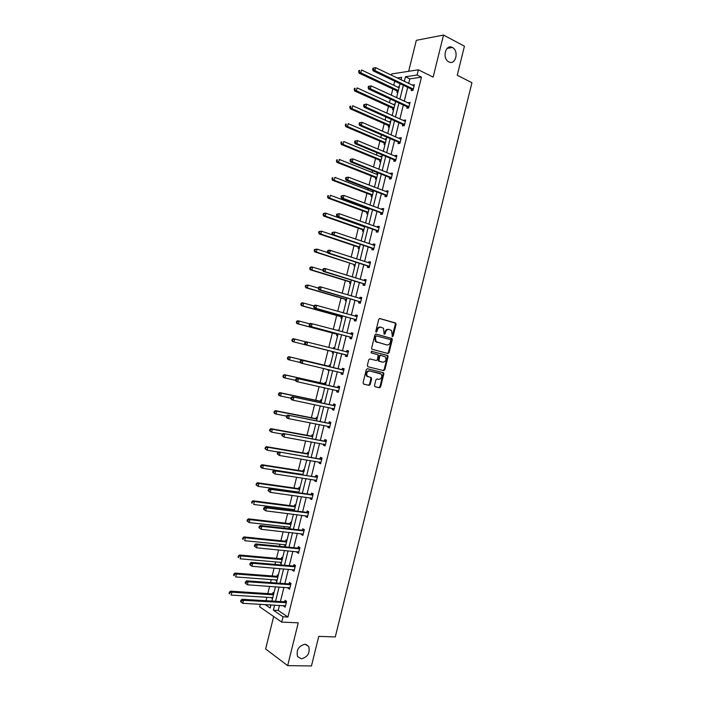 <?xml version="1.0" encoding="UTF-8"?>
<svg xmlns="http://www.w3.org/2000/svg" width="701" height="701" viewBox="0 0 701 701"><rect width="100%" height="100%" fill="white"/><g stroke="black" fill="none" stroke-linecap="round" stroke-linejoin="round"><path stroke-width="1.05" d="M304.988 644.228C298.591 645.945 296.12 650.055 297.557 656.548L301.377 658.835C307.8 657.039 310.245 652.911 308.72 646.462L304.988 644.228M452.382 47.51L452.32 47.475C445.556 43.62 441.858 58.542 448.763 61.819L448.833 61.854C455.632 65.719 459.313 50.787 452.382 47.51M392.394 336.611L393.191 335.998L396.074 324.318L395.487 322.977L379.872 318.526L378.724 319.384L375.797 331.231L376.218 332.178L377.41 330.031C378.111 327.919 379.337 326.999 381.09 327.253L383.5 328.278L384.122 334.263L385.156 333.799L385.532 332.274C386.233 330.18 387.451 329.251 389.178 329.505L391.544 330.504L392.394 336.611M392.104 336.401L395.364 324.195L395.101 323.038L379.556 318.508M375.929 331.985L376.709 329.899L377.41 330.031M384.069 334.211L384.831 332.134L385.532 332.274M273.67 616.512L265.635 648.977L287.664 665.643L311.454 665.95L318.753 636.368L335.28 636.946L471.939 82.7L457.254 75.261L464.421 46.205L443.531 35.05L416.324 40.334L408.648 71.309M374.492 385.445L375.096 386.75L379.495 387.767L380.634 386.864L383.841 373.878L383.613 372.792L367.473 368.717L366.308 369.62L363.057 382.79L363.67 384.113L369.076 385.366L370.233 384.455L371.618 378.847L371.013 377.532L367.289 376.253C366.071 373.221 366.912 371.451 369.813 370.943L381.195 374.062C382.431 377.059 381.607 378.829 378.742 379.364L377.015 378.961L375.867 379.854L374.492 385.445M391.395 75.209L391.71 73.938L418.374 69.802L433.139 77.11L443.531 35.05M418.374 69.802L417.086 75.016L405.45 76.742L404.293 81.404M279.48 605.366L278.218 610.448L287.927 617.038L421.467 77.163L417.086 75.016M287.927 617.038L283.029 616.801L281.714 622.102L259.659 606.786L260.281 604.288M287.664 665.643L298.24 622.83L281.714 622.102M387.951 353.514L389.081 352.638L392.288 339.661L392.034 338.53L376.034 334.062L374.877 334.938L371.626 348.09L371.863 349.212L387.951 353.514M388.065 356.765L384.858 369.751L383.719 370.636L367.955 366.772L367.342 365.44L368.735 359.806L369.9 358.912L376.323 360.524L377.48 359.639L378.163 354.82L371.109 352.875L371.495 351.315L387.828 355.652L388.065 356.765L387.364 356.599L384.166 369.576L384.858 369.751M278.253 575.495L277.359 574.934L277.044 576.187M276.86 581.129L275.966 580.559L276.106 579.964M286.963 540.34L286.052 539.831L285.736 541.084M285.57 545.974L284.659 545.457L284.834 544.73M295.656 505.228L294.735 504.773L294.42 506.026M294.087 510.766L293.342 510.389L293.553 509.539M304.348 470.152L303.41 469.74L303.095 471.002M313.023 435.111L312.076 434.751L311.761 436.013M321.689 400.113L320.734 399.807L320.418 401.06M330.355 365.142L329.382 364.888L329.067 366.141M328.962 370.741L327.989 370.478L328.226 369.55M339.004 330.215L338.013 330.013L338.986 330.267M337.619 335.814L336.629 335.595L336.944 334.351M337.864 330.618L338.013 330.013M346.259 300.913L345.26 300.747L345.575 299.502M354.89 266.056L353.882 265.942L354.198 264.689M363.512 231.225L362.496 231.164L362.803 229.919M363.644 226.528L363.758 226.072M373.51 190.865L372.476 190.865L373.423 191.224M372.135 196.438L371.101 196.429L371.407 195.185M372.284 191.671L372.476 190.865M382.115 156.121L381.072 156.165L382.01 156.56M380.739 161.686L379.697 161.729L380.003 160.485M380.906 156.849L381.072 156.165M390.711 121.413L389.66 121.51L390.588 121.921M389.335 126.977L388.284 127.065L388.591 125.821M389.519 122.062L389.66 121.51M399.298 86.74L398.229 86.889L399.158 87.327M397.923 92.295L396.854 92.436L397.169 91.191M394.751 81.167L393.743 85.242M392.814 88.983L391.263 95.231M390.317 99.051L389.423 102.67M388.512 106.35L386.821 113.185M385.892 116.936L385.103 120.108M384.201 123.735L382.369 131.148M381.449 134.837L380.783 137.554M379.898 141.12L377.918 149.12M377.015 152.748L376.455 155.017M375.587 158.514L373.458 167.101M372.582 170.658L372.126 172.481M371.276 175.925L369.006 185.09M368.139 188.587L367.797 189.953M366.956 193.336L364.546 203.097M363.688 206.523L363.469 207.443M362.645 210.756L360.077 221.104M359.245 224.478L359.131 224.933M358.325 228.193L355.617 239.129M354.005 245.63L351.148 257.162M349.676 263.085L346.68 275.204M345.356 280.549L342.202 293.255M341.028 298.013L337.733 311.314M336.699 315.494L333.255 329.382M332.362 332.984L328.778 347.468M328.024 350.482L324.388 365.177M323.573 368.454L320.05 382.693M319.086 386.558L315.704 400.218M314.6 404.67L311.367 417.752M310.114 422.791L307.02 435.295M305.618 440.92L302.666 452.846M301.123 459.067L298.319 470.406M296.628 477.215L293.964 487.975M293.141 491.287L292.974 491.953M292.133 495.379L289.609 505.552M288.777 508.926L288.497 510.056M287.629 513.553L285.254 523.139M284.396 526.582L284.01 528.168M283.125 531.735L280.891 540.743M280.023 544.248L279.515 546.289M278.612 549.926L276.527 558.346M275.642 561.922L275.029 564.419M274.109 568.125L272.163 575.959M271.261 579.604L270.533 582.566M269.596 586.334L267.8 593.589M266.879 597.296L266.029 600.713M269.964 604.832L270.84 605.427M395.005 104.072L393.944 104.195L394.873 104.615M393.629 109.628L392.569 109.742L392.875 108.506M393.822 104.686L393.944 104.195M386.417 138.763L385.366 138.833L386.295 139.236M385.042 144.327L383.99 144.388L384.297 143.144M385.217 139.455L385.366 138.833M377.813 173.489L376.779 173.515L377.716 173.883M376.437 179.062L375.403 179.07L375.71 177.826M376.595 174.251L376.779 173.515M368.314 208.232L369.129 208.574M367.823 213.831L366.798 213.796L367.105 212.543M367.964 209.091L368.183 208.223M359.201 248.636L358.193 248.548L358.5 247.304M350.579 283.476L349.571 283.344L349.887 282.091M343.324 312.769L342.333 312.585L343.297 312.856L346.986 297.986M341.939 318.359L340.949 318.166L341.256 316.922M334.675 347.678L333.702 347.442L334.675 347.696M333.29 353.278L332.318 353.032L332.625 351.788M333.404 348.634L333.702 347.442M326.026 382.623L325.054 382.343L324.747 383.596M324.633 388.223L323.757 387.592M317.36 417.603L316.405 417.279L316.09 418.532M308.685 452.627L307.739 452.241L307.432 453.503M300.002 487.686L299.073 487.248L298.757 488.509M297.741 492.619L297.907 491.953M291.309 522.78L290.389 522.298L290.083 523.551M289.916 528.405L289.005 527.914L289.198 527.126M282.608 557.908L281.706 557.374L281.39 558.636M281.215 563.543L280.312 562.999L280.47 562.342M273.898 593.081L273.004 592.494L272.698 593.756M272.505 598.715L271.743 597.594M401.007 79.826L401.638 77.303L397.143 77.969M265.136 604.56L270.2 608.021L270.98 604.893M271.927 601.064L275.467 586.746M276.404 582.987L279.962 568.607M280.873 564.927L284.448 550.487M285.342 546.868L288.935 532.374M289.811 528.826L293.421 514.271M294.28 510.784L297.899 496.177M298.749 492.759L302.376 478.091M302.85 474.472L306.854 460.014M307.669 456.737L311.332 441.945M312.12 438.738L315.8 423.895M316.58 420.758L320.269 405.844M321.032 402.777L324.738 387.811M325.483 384.814L329.198 369.786M329.926 366.851L333.658 351.779M334.377 348.879L338.101 333.842M338.837 330.881L342.544 315.914M347.749 294.893L351.42 280.076M352.2 276.921L355.854 262.183M356.651 258.958L360.279 244.29L321.514 231.181L320.795 234.055L359.587 247.085M361.094 240.995L364.713 226.405M365.545 223.049L369.138 208.53M369.979 205.113L373.563 190.672M374.422 187.185L377.979 172.814M378.864 169.274L382.404 154.974M383.298 151.363L386.821 137.142M387.732 133.462L391.228 119.319M392.157 115.577L395.644 101.505M396.582 97.702L400.052 83.699M274.626 605.094L273.364 610.194L283.029 616.801M403.338 85.268L399.877 99.227M398.939 103.021L395.46 117.058M394.54 120.791L391.044 134.899M390.142 138.57L386.628 152.757M385.734 156.358L382.203 170.615M381.326 174.155L377.778 188.481M376.919 191.96L373.353 206.366M372.511 209.774L368.919 224.259M368.095 227.597L364.494 242.152M363.679 245.438L360.06 260.062M359.262 263.278L355.617 277.982M354.837 281.136L351.183 295.91M350.412 299.003L346.741 313.855M345.987 316.87L342.298 331.801M341.562 334.754L337.847 349.755M337.128 352.647L333.413 367.683M332.686 370.61L328.979 385.594M328.234 388.582L324.537 403.513M323.783 406.571L320.103 421.441M319.323 424.569L315.66 439.387M314.863 442.576L311.209 457.332M310.403 460.601L306.766 475.296M305.943 478.625L302.315 493.259M301.474 496.667L297.864 511.239M297.005 514.709L293.412 529.229M292.536 532.769L288.952 547.227M288.058 550.837L284.492 565.234M283.59 568.914L280.032 583.25M279.103 587L275.572 601.283M278.218 610.448L273.364 610.194M421.467 77.163L409.805 78.854L408.657 83.498M407.702 87.345L404.258 101.259M403.32 105.045L399.859 119.03M398.939 122.745L395.46 136.809M394.558 140.463L391.053 154.606M390.168 158.189L386.645 172.402M385.778 175.925L382.238 190.208M381.388 193.669L377.83 208.031M376.989 211.422L373.414 225.853M372.59 229.192L368.998 243.694M368.191 246.962L364.581 261.543M363.793 264.75L360.165 279.401M359.385 282.538L355.74 297.268M354.978 300.343L351.315 315.143M350.57 318.149L346.89 333.028M346.163 335.972L342.456 350.921M341.746 353.803L338.04 368.787M337.321 371.696L333.623 386.637M332.879 389.616L329.198 404.495M328.445 407.544L324.773 422.361M324.002 425.481L320.348 440.237M319.56 443.426L315.923 458.121M315.117 461.381L311.498 476.023M310.674 479.344L307.064 493.925M306.223 497.316L302.63 511.844M301.772 515.305L298.188 529.772M297.32 533.295L293.754 547.7M292.86 551.301L289.311 565.646M288.4 569.308L284.869 583.6M283.94 587.333L280.418 601.563M409.805 78.854L405.45 76.742M284.711 601.668L285.035 600.38L286.569 601.388L285.141 607.145L283.607 606.128L283.739 605.611M289.145 583.758L289.46 582.478L291.011 583.442L289.583 589.19L288.041 588.218L288.19 587.631M293.579 565.865L293.894 564.577L295.454 565.497L294.026 571.245L292.475 570.316L292.632 569.668M298.004 547.972L298.319 546.692L299.888 547.569L298.468 553.308L296.9 552.423L297.075 551.705M302.429 530.087L302.744 528.808L304.322 529.641L302.902 535.389L301.325 534.539L301.518 533.759M306.845 512.221L307.169 510.941L308.755 511.73L307.336 517.469L305.75 516.663L305.96 515.822M311.27 494.363L311.586 493.083L313.181 493.828L311.761 499.559L310.166 498.805L310.394 497.894M315.687 476.514L316.002 475.225L317.614 475.926L316.195 481.666L314.591 480.947L314.828 479.975M320.103 458.664L320.418 457.385L322.039 458.042L320.62 463.782L319.008 463.107L319.262 462.064M324.51 440.833L324.835 439.562L326.464 440.175L325.045 445.897L323.415 445.275L323.696 444.162M328.927 423.01L329.242 421.739L330.881 422.309L329.461 428.031L327.831 427.444L328.121 426.269M333.334 405.204L333.65 403.925L335.297 404.451L333.886 410.173L332.239 409.629L332.546 408.394M337.742 387.399L338.057 386.12L339.713 386.601L338.303 392.323L336.646 391.824L336.962 390.553M342.141 369.602L342.456 368.332L344.13 368.77L342.71 374.483L341.045 374.027L341.361 372.757M346.539 351.823L346.855 350.544L348.537 350.938L347.126 356.651L345.444 356.248L345.759 354.969M350.938 334.044L351.254 332.773L352.945 333.124L351.534 338.837L349.843 338.469L350.158 337.19M355.337 316.274L355.652 315.003L357.352 315.319L355.942 321.023L354.242 320.699L354.557 319.428M359.753 298.451L360.042 297.25L361.76 297.522L360.349 303.218L358.64 302.946L358.956 301.667M364.161 280.645L364.441 279.506L366.159 279.725L364.748 285.43L363.03 285.193L363.346 283.923M368.56 262.84L368.822 261.771L370.557 261.946L369.147 267.651L367.42 267.458L367.736 266.178M372.967 245.043L373.212 244.044L374.956 244.185L373.545 249.871L371.81 249.722L372.126 248.452M377.366 227.264L377.594 226.327L379.346 226.423L377.944 232.11L376.192 232.005L376.507 230.734M381.765 209.485L381.975 208.618L383.745 208.67L382.334 214.357L380.573 214.296L380.888 213.025M386.163 191.724L386.356 190.926L388.135 190.926L386.724 196.613L384.954 196.595L385.27 195.325M390.553 173.971L390.737 173.235L392.516 173.2L391.114 178.878L389.335 178.904L389.651 177.633M394.943 156.227L395.11 155.552L396.906 155.473L395.495 161.151L393.708 161.221L394.023 159.951M399.333 138.491L399.482 137.887L401.287 137.764L399.885 143.442L398.08 143.547L398.396 142.277M403.723 120.765L403.855 120.221L405.669 120.064L404.267 125.733L402.453 125.882L402.768 124.62M408.105 103.047L410.041 102.364L408.639 108.042L406.825 108.234L407.132 106.964M412.486 85.338L414.422 84.681L413.02 90.35L411.189 90.587L411.505 89.325M412.591 84.935L414.168 85.697M408.219 102.574L409.813 103.31M403.855 120.221L405.45 120.94M399.482 137.887L401.086 138.579M395.11 155.552L396.722 156.227M390.737 173.235L392.35 173.883M386.356 190.926L387.977 191.548M381.975 208.618L383.605 209.222M377.594 226.327L379.232 226.914M373.212 244.044L374.851 244.605M368.822 261.771L370.47 262.305M364.441 279.506L366.088 280.023M360.042 297.25L361.698 297.741M355.652 315.003L357.317 315.476M351.254 332.773L352.927 333.22M346.855 350.544L348.528 350.973M327.989 370.478L328.971 370.715M341.045 374.027L342.728 374.422M323.669 387.933L324.651 388.152M336.646 391.824L338.329 392.201M332.239 409.629L333.93 409.98M327.831 427.444L329.531 427.776M323.415 445.275L325.124 445.573M319.008 463.107L320.716 463.387M314.591 480.947L316.309 481.21M310.166 498.805L311.892 499.042M293.342 510.389L294.35 510.512M305.75 516.663L307.476 516.882M289.005 527.914L290.012 528.028M301.325 534.539L303.06 534.732M284.659 545.457L285.675 545.553M296.9 552.423L298.644 552.59M280.312 562.999L281.329 563.087M292.475 570.316L294.218 570.456M275.966 580.559L276.983 580.63M288.041 588.218L289.802 588.341M271.611 598.128L272.636 598.19M283.607 606.128L285.377 606.225M388.818 329.444L388.477 329.374C386.75 329.12 385.532 330.04 384.831 332.134M380.722 327.183L380.398 327.122C378.645 326.859 377.418 327.788 376.709 329.899M387.425 353.374L388.38 352.48L391.579 339.512L391.333 338.381L375.78 334.035M390.781 340.546L390.369 339.608L376.621 335.884L375.815 336.498L375.412 338.11L376.192 341.729L386.759 344.927C388.485 345.155 389.695 344.226 390.387 342.141L390.781 340.546M376.56 335.867L375.114 336.349L375.815 336.498M386.269 344.822L375.499 341.58L374.72 337.961L375.114 336.349M367.885 366.746L383.026 370.461L384.166 369.576M369.786 358.894L376.323 360.524M371.346 351.297L387.469 355.442M382.93 362.189C385.822 361.663 386.628 359.885 385.348 356.862L380.766 355.354L379.618 356.239L378.934 361.05L382.93 362.189L379.302 361.278M380.766 355.354L380.065 355.197L378.926 356.082L379.618 356.239M378.61 361.111L378.005 359.788L378.926 356.082M387.364 356.599L386.777 355.284M368.244 376.866L366.597 376.069C365.387 373.037 366.229 371.276 369.12 370.768L380.196 373.458M363.469 384.034L368.393 385.173L369.541 384.262L370.925 378.663L370.478 377.401M374.895 386.672L378.803 387.574L379.942 386.68L383.14 373.694L382.641 372.415M399.053 87.748L361.532 70.004L360.822 72.869L359.096 73.149L396.748 90.832L397.975 92.103M359.324 71.528L359.604 70.38L358.912 70.494L358.632 71.642L360.822 72.869L398.361 90.534M358.912 70.494L359.604 70.38M359.096 73.149L358.632 71.642M372.95 68.155L372.66 69.32L373.379 69.197L373.668 68.032L372.95 68.155L375.631 67.647L414.107 85.951M373.668 68.032L375.631 67.647L374.912 70.564L373.116 70.854L411.084 88.957L412.46 90.42M413.336 89.08L374.912 70.564L373.379 69.197M372.66 69.32L373.116 70.854M394.751 105.106L357.098 87.87L356.38 90.736L354.671 90.972L392.464 108.147L393.69 109.4M354.881 89.404L355.17 88.256L354.478 88.352L354.198 89.5L356.38 90.736L394.058 107.893M354.478 88.352L355.17 88.256M354.671 90.972L354.198 89.5M390.448 122.473L352.656 105.755L351.946 108.62L350.246 108.813L388.17 125.479L389.405 126.706M350.439 107.288L350.728 106.14L350.044 106.219L349.764 107.367L351.946 108.62L389.756 125.26M350.044 106.219L350.728 106.14M350.246 108.813L349.764 107.367M368.437 86.363L368.148 87.529L368.857 87.432L369.147 86.267L368.437 86.363L371.109 85.873L409.735 103.634M369.147 86.267L371.109 85.873L370.391 88.79L368.603 89.045L406.72 106.605L408.14 108.094M408.955 106.771L370.391 88.79L368.857 87.432M368.148 87.529L368.603 89.045M363.915 104.589L363.626 105.755L364.327 105.676L364.625 104.502L363.915 104.589L366.588 104.107L405.353 121.334M364.625 104.502L366.588 104.107L365.861 107.034L364.091 107.235L402.348 124.27L403.811 125.768M404.573 124.463L365.861 107.034L364.327 105.676M363.626 105.755L364.091 107.235M386.146 139.849L348.213 123.639L347.503 126.504L345.812 126.662L383.876 142.811L385.112 144.02M345.996 125.181L346.285 124.033L345.602 124.095L345.321 125.242L347.503 126.504L385.454 142.636M345.602 124.095L346.285 124.033M345.812 126.662L345.321 125.242M359.385 122.815L359.096 123.989L359.806 123.928L360.095 122.754L359.385 122.815L362.058 122.351L400.674 139.043M360.095 122.754L362.058 122.351L361.33 125.277L359.578 125.435L397.975 141.935L399.482 143.46M400.192 142.172L361.33 125.277L359.806 123.928M359.096 123.989L359.578 125.435M381.843 157.234L343.77 141.541L343.061 144.406L341.378 144.511L379.583 160.152L380.827 161.344M341.553 143.083L341.834 141.935L341.168 141.979L340.879 143.127L343.061 144.406L381.151 160.021M341.168 141.979L341.834 141.935M341.378 144.511L340.879 143.127M354.864 141.059L354.575 142.233L355.276 142.189L355.565 141.015L354.864 141.059L357.528 140.612L396.591 156.744M355.565 141.015L357.528 140.612L356.809 143.539L355.056 143.652L393.603 159.609L395.162 161.169M395.811 159.881L356.809 143.539L355.276 142.189M396.1 156.709L396.608 156.665M354.575 142.233L355.056 143.652M377.532 174.628L339.319 159.451L338.609 162.317L336.944 162.378L375.289 177.502L376.533 178.676M337.102 160.993L337.391 159.846L336.717 159.872L336.436 161.02L338.609 162.317L376.84 177.414M336.717 159.872L337.391 159.846M336.944 162.378L336.436 161.02M350.334 159.311L350.044 160.485L350.737 160.459L351.026 159.285L350.334 159.311L352.997 158.882L392.201 174.47M351.026 159.285L352.997 158.882L352.27 161.808L350.535 161.87L389.221 177.3L390.843 178.886M391.43 177.607L352.27 161.808L350.737 160.459M391.587 174.383L392.245 174.321M350.044 160.485L350.535 161.87M373.221 192.03L334.876 177.362L334.158 180.236L332.502 180.253L370.987 194.86L372.24 196.017M332.651 178.921L332.94 177.765L332.274 177.782L331.994 178.93L334.158 180.236L372.529 194.817M332.274 177.782L332.94 177.765M332.502 180.253L331.994 178.93M345.803 177.572L345.514 178.746L346.206 178.737L346.496 177.563L345.803 177.572L348.467 177.151L387.819 192.205M346.496 177.563L348.467 177.151L347.74 180.087L346.014 180.104L384.84 195.001L386.523 196.613M387.04 195.342L347.74 180.087L346.206 178.737M387.075 192.074L387.872 191.986M345.514 178.746L346.014 180.104M368.91 209.441L330.425 195.29L329.707 198.164L328.059 198.146L366.684 212.237L367.937 213.367M328.199 196.85L328.489 195.702L327.823 195.693L327.542 196.841L329.707 198.164L368.218 212.237M327.823 195.693L328.489 195.702M328.059 198.146L327.542 196.841M341.273 195.851L340.975 197.016L341.667 197.025L341.957 195.859L341.273 195.851L343.928 195.439L383.429 209.941M341.957 195.859L343.928 195.439L343.201 198.374L341.483 198.348L380.459 212.701L382.211 214.357M382.65 213.086L343.201 198.374L341.667 197.025M382.553 209.783L383.5 209.66M340.975 197.016L341.483 198.348M364.599 226.861L325.965 213.235L325.255 216.11L323.617 216.039L362.382 229.613L363.635 230.734M323.748 214.795L324.028 213.639L323.371 213.612L323.091 214.769L325.255 216.11L363.907 229.656M323.371 213.612L324.326 213.165L325.965 213.235L324.028 213.639M323.617 216.039L323.091 214.769M336.734 214.129L336.445 215.303L337.12 215.33L337.418 214.155L336.734 214.129L339.389 213.735L379.031 227.694M337.418 214.155L339.389 213.735L338.662 216.67L336.953 216.6L376.078 230.419L377.9 232.11M378.26 230.839L338.662 216.67L337.12 215.33M378.023 227.501L379.118 227.352M336.445 215.303L336.953 216.6M319.288 232.741L319.577 231.593L318.92 231.549L318.64 232.697L320.795 234.055L319.174 233.941L358.071 246.997L359.341 248.101M318.92 231.549L321.514 231.181L319.577 231.593M319.174 233.941L318.64 232.697M327.647 252.562L317.054 249.135L316.344 252.018L314.723 251.861L353.76 264.4L355.03 265.477M354.075 264.575L355.223 264.706L354.075 264.575M314.828 250.704L315.117 249.556L314.469 249.495L314.179 250.643L316.344 252.018L353.76 264.4M314.469 249.495L317.054 249.135L315.117 249.556M314.723 251.861L314.179 250.643M322.846 270.271L312.593 267.099L311.875 269.981L310.271 269.78L349.449 281.802L350.728 282.862M310.368 268.676L310.648 267.519L310.008 267.449L309.719 268.597L311.875 269.981L350.947 281.977M310.008 267.449L310.981 266.906L312.593 267.099L310.648 267.519M310.271 269.78L309.719 268.597M318.377 288.102L308.133 285.079L307.415 287.962L305.82 287.717L345.137 299.222L346.417 300.265M305.899 286.656L306.188 285.5L305.548 285.403L305.259 286.56L307.415 287.962L346.627 299.441M305.548 285.403L308.133 285.079L306.188 285.5M305.82 287.717L305.259 286.56M313.952 305.951L303.664 303.069L302.946 305.951L301.36 305.662L340.826 316.642L342.106 317.667M301.43 304.646L301.719 303.489L301.088 303.384L300.799 304.532L302.946 305.951L342.298 316.905M301.088 303.384L302.078 302.779L303.664 303.069L301.719 303.489M301.36 305.662L300.799 304.532M309.728 323.871L299.196 321.058L298.477 323.95L296.9 323.608L336.506 334.079L337.794 335.087M296.961 322.644L297.25 321.496L296.619 321.365L296.33 322.513L298.477 323.95L336.506 334.079M296.619 321.365L297.618 320.734L299.196 321.058L297.25 321.496M296.9 323.608L296.33 322.513M305.724 341.843L294.727 339.065L294.008 341.957L292.44 341.571L332.186 351.516L333.483 352.507M334.482 348.458L333.527 348.669M292.492 340.66L292.773 339.503L292.151 339.354L291.861 340.511L294.008 341.957L332.186 351.516M292.151 339.354L293.158 338.697L294.727 339.065L292.773 339.503M292.44 341.571L291.861 340.511M330.162 365.896L328.559 366.176L288.698 356.669L290.249 357.081L289.539 359.972L300.387 362.531M329.996 366.562L290.249 357.081L287.682 357.352L287.392 358.509L288.015 358.675L288.304 357.519M288.015 358.675L289.539 359.972L287.98 359.552L287.392 358.509M287.682 357.352L288.698 356.669M325.842 383.333L324.23 383.631L284.229 374.649L285.78 375.105L285.062 377.997L295.507 380.319M324.23 383.631L285.78 375.105L283.204 375.368L282.924 376.525L283.537 376.709L283.826 375.552M283.537 376.709L285.062 377.997L283.511 377.532L282.924 376.525M283.204 375.368L284.229 374.649M321.522 400.779L319.901 401.103L279.76 392.639L281.303 393.147L280.584 396.03L291.055 398.221M321.33 401.577L281.303 393.147L278.735 393.384L278.446 394.54L279.059 394.751L279.349 393.594M279.059 394.751L280.584 396.03L279.051 395.522L278.446 394.54M278.735 393.384L279.76 392.639M332.195 232.425L331.906 233.599L332.581 233.643L332.87 232.469L332.195 232.425L334.85 232.049L374.641 245.455M332.87 232.469L334.85 232.049L334.123 234.984L332.423 234.861L371.688 248.145L373.554 249.836M373.861 248.601L334.123 234.984L332.581 233.643M373.493 245.227L374.746 245.043M331.906 233.599L332.423 234.861M327.656 250.73L327.358 251.904L328.033 251.966L328.322 250.792L327.656 250.73L328.62 250.204L330.302 250.362L370.242 263.225M328.322 250.792L330.302 250.362L329.575 253.298L327.893 253.14L367.298 265.881L369.173 267.545M369.462 266.371L329.575 253.298L328.033 251.966M368.963 262.971L370.365 262.744M327.358 251.904L327.893 253.14M323.108 269.044L322.819 270.218L323.485 270.297L323.774 269.123L323.108 269.044L324.081 268.492L325.755 268.693L365.843 281.005M323.774 269.123L325.755 268.693L325.027 271.629L323.354 271.418L362.908 283.625L364.792 285.263M365.063 284.15L325.027 271.629L323.485 270.297M364.432 280.724L365.975 280.461M322.819 270.218L323.354 271.418M318.561 287.366L318.272 288.54L318.937 288.637L319.227 287.463L318.561 287.366L319.542 286.779L321.207 287.033L361.444 298.792M319.227 287.463L321.207 287.033L320.48 289.969L318.815 289.715L358.518 301.377L360.402 302.99M360.665 301.947L320.48 289.969L318.937 288.637M359.893 298.495L361.593 298.188M318.272 288.54L318.815 289.715M314.013 305.697L313.724 306.872L314.381 306.994L314.67 305.811L314.013 305.697L315.003 305.084L316.659 305.373L357.037 316.589M314.67 305.811L316.659 305.373L315.923 308.317L314.276 308.019L354.119 319.139L356.02 320.725M356.257 319.744L315.923 308.317L314.381 306.994M355.354 316.274L357.203 315.914M313.724 306.872L314.276 308.019M309.465 324.037L309.167 325.211L309.824 325.352L310.114 324.177L309.465 324.037L310.455 323.398L312.103 323.731L352.629 334.403M310.114 324.177L312.103 323.731L311.367 326.675L309.728 326.333L349.72 336.918L351.622 338.469M351.849 337.558L311.367 326.675L309.824 325.352M350.807 334.07L352.813 333.658M309.167 325.211L309.728 326.333M304.909 342.395L304.62 343.569L305.268 343.727L305.557 342.544L304.909 342.395L305.916 341.72L348.222 352.217M305.557 342.544L307.546 342.106L306.81 345.05L305.189 344.655L345.321 354.697L347.232 356.222M347.442 355.372L306.81 345.05L305.268 343.727M346.215 351.876L348.423 351.411M304.62 343.569L305.189 344.655M343.288 370.084L301.369 360.051L343.814 370.049M301.001 360.927L302.981 360.48L302.254 363.425L300.633 362.987L300.063 361.935L300.703 362.11L301.001 360.927L300.352 360.752L300.063 361.935M343.034 373.204L302.254 363.425L300.703 362.11M341.624 369.637L344.025 369.173M342.833 373.983L341.185 372.608M301.369 360.051L300.352 360.752M338.881 387.925L296.812 378.391L339.398 387.881M296.435 379.32L298.424 378.873L297.688 381.817L296.085 381.335L295.498 380.31L296.146 380.503L296.435 379.32L295.796 379.127L295.498 380.31M338.618 391.044L297.688 381.817L296.146 380.503M337.216 387.443L339.635 386.943M338.443 391.754L336.901 390.51M296.812 378.391L295.796 379.127M334.456 405.783L292.264 396.74L334.982 405.73M291.87 397.721L293.859 397.265L293.123 400.218L291.528 399.684L290.941 398.694L291.572 398.904L291.87 397.721L291.23 397.511L290.941 398.694M334.202 408.893L293.123 400.218L291.572 398.904M332.809 405.248L335.236 404.722M334.035 409.542L332.616 408.403M292.264 396.74L291.23 397.511M317.202 418.243L315.573 418.576L275.291 410.637L276.816 411.189L276.098 414.081L286.613 416.131M316.992 419.102L276.816 411.189L274.257 411.417L273.968 412.574L274.573 412.793L274.862 411.636M274.573 412.793L276.098 414.081L274.573 413.529L273.968 412.574M274.257 411.417L275.291 410.637M330.04 423.641L287.708 415.106L330.565 423.588M287.296 416.14L289.294 415.675L288.558 418.628L286.972 418.05L286.376 417.086L287.007 417.323L287.296 416.14L286.665 415.912L286.376 417.086M329.785 426.751L288.558 418.628L287.007 417.323M328.401 423.071L330.828 422.51M329.636 427.33L328.322 426.313M287.708 415.106L286.665 415.912M312.874 435.707L311.244 436.066L270.823 428.653L272.339 429.24L271.62 432.14L282.38 434.085M312.646 436.635L272.339 429.24L269.771 429.459L269.491 430.616L270.095 430.852L270.376 429.695M270.095 430.852L271.62 432.14L269.491 430.616M269.771 429.459L270.823 428.653M325.615 441.516L283.143 433.481L326.14 441.455M282.731 434.559L284.72 434.094L283.993 437.047L281.811 435.496L282.433 435.742L282.731 434.559L282.1 434.313L281.811 435.496M325.36 444.618L283.993 437.047L282.433 435.742M323.993 440.894L326.429 440.307M325.229 445.135L324.037 444.224M283.143 433.481L282.1 434.313M308.545 453.188L306.907 453.565L266.345 446.668L267.852 447.308L267.134 450.2L278.323 452.075M308.3 454.169L267.852 447.308L265.293 447.51L265.004 448.666L265.609 448.92L265.889 447.764M265.609 448.92L267.134 450.2L265.004 448.666M265.293 447.51L266.345 446.668M321.189 459.4L278.586 451.865L321.724 459.33M278.157 452.995L280.146 452.522L279.419 455.484L277.237 453.906L277.859 454.178L278.157 452.995L277.535 452.732L277.237 453.906M320.935 462.494L279.419 455.484L277.859 454.178M319.577 458.734L322.022 458.121M320.821 462.949L319.744 462.143M278.586 451.865L277.535 452.732M304.216 470.669L302.578 471.072L261.867 464.702L263.366 465.385L262.647 468.277L303.261 474.533M303.954 471.72L263.366 465.385L260.807 465.569L260.518 466.726L261.114 467.006L261.403 465.841M261.114 467.006L262.647 468.277L261.149 467.593L260.518 466.726M260.807 465.569L261.867 464.702M316.764 477.285L274.021 470.257L275.572 470.967L317.299 477.215M273.583 471.44L275.572 470.967L274.845 473.92L272.663 472.334L273.285 472.623L273.583 471.44L272.961 471.151L272.663 472.334M316.51 480.378L274.845 473.92L273.285 472.623M315.161 476.584L317.614 475.935M316.414 480.763L315.45 480.062M274.021 470.257L272.961 471.151M299.879 488.168L298.24 488.588L257.39 482.735L258.871 483.462L258.152 486.363L298.906 492.093M299.607 489.28L258.871 483.462L256.321 483.637L256.031 484.803L256.627 485.092L256.916 483.935M256.627 485.092L258.152 486.363L256.031 484.803M256.321 483.637L257.39 482.735M312.339 495.186L310.736 494.442L269.456 488.658L270.998 489.412L312.865 495.108M269 489.894L270.998 489.412L270.262 492.374L268.089 490.77L268.711 491.077L269 489.894L268.387 489.587L268.089 490.77M312.085 498.28L270.262 492.374L268.711 491.077M310.736 494.442L313.11 493.793M312.006 498.595L311.156 497.99M269.456 488.658L268.387 489.587M295.55 505.675L293.894 506.113L252.912 500.786L254.375 501.557L253.657 504.457L294.56 509.662M295.252 506.849L254.375 501.557L251.834 501.723L251.545 502.88L252.132 503.187L252.421 502.03M252.132 503.187L251.545 502.88M251.834 501.723L252.912 500.786M307.905 513.097L306.319 512.308L264.89 507.068L266.415 507.875L308.44 513.009M264.417 508.356L266.415 507.875L265.688 510.836L263.515 509.215L264.128 509.539L264.417 508.356L263.804 508.032L263.515 509.215M307.651 516.181L265.688 510.836L264.128 509.539M306.319 512.308L308.615 511.66M307.59 516.435L306.854 515.927M264.89 507.068L263.804 508.032M290.188 527.24L249.162 522.569L247.05 520.966L247.637 521.299L247.917 520.142L247.339 519.809L247.05 520.966M291.213 523.191L289.557 523.638L248.426 518.845L249.88 519.66L249.162 522.569L247.637 521.299M290.906 524.427L249.88 519.66L247.917 520.142M247.339 519.809L248.426 518.845M303.472 531.025L301.894 530.184L260.316 525.496L261.832 526.346L304.006 530.929M259.834 526.828L261.832 526.346L261.105 529.308L258.932 527.669L259.545 528.011L259.834 526.828L259.23 526.486L258.932 527.669M303.218 534.101L261.105 529.308L259.545 528.011M301.894 530.184L304.12 529.535M303.174 534.285L302.56 533.873M260.316 525.496L259.23 526.486M286.867 540.708L285.211 541.19L243.939 536.913L245.385 537.781L244.667 540.681L285.85 544.835M286.551 542.013L245.385 537.781L242.844 537.912L242.555 539.069L243.133 539.419L243.422 538.254M243.133 539.419L242.555 539.069M242.844 537.912L243.939 536.913M299.029 548.953L297.469 548.068L255.742 543.932L257.249 544.826L299.572 548.848M255.252 545.317L257.249 544.826L256.513 547.788L254.349 546.14L254.954 546.5L255.252 545.317L254.647 544.957L254.349 546.14M298.784 552.029L256.513 547.788L254.954 546.5M297.469 548.068L299.625 547.42M298.757 552.143L298.258 551.818M255.742 543.932L254.647 544.957M282.529 558.241L280.864 558.741L239.444 554.999L240.89 555.902L240.163 558.811L281.495 562.43M282.188 559.608L240.89 555.902L238.349 556.016L238.06 557.181L238.629 557.549L238.918 556.384M238.629 557.549L238.06 557.181M238.349 556.016L239.444 554.999M294.595 566.89L293.036 565.97L251.168 562.377L252.667 563.315L295.13 566.785M250.66 563.806L252.667 563.315L251.931 566.277L249.766 564.612L250.362 564.997L250.66 563.806L250.064 563.429L249.766 564.612M294.35 569.957L251.931 566.277L250.362 564.997M293.036 565.97L295.139 565.313M251.168 562.377L250.064 563.429M278.183 575.784L276.509 576.301L234.958 573.085L236.386 574.031L235.659 576.941L277.132 580.042M277.833 577.221L236.386 574.031L233.845 574.137L233.556 575.302L234.125 575.687L234.414 574.522M234.125 575.687L233.556 575.302M233.845 574.137L234.958 573.085M290.153 584.844L288.61 583.872L246.586 580.831L248.075 581.821L290.696 584.73M246.069 582.312L248.075 581.821L247.339 584.783L245.184 583.101L245.771 583.504L246.069 582.312L245.473 581.918L245.184 583.101M289.907 587.902L247.339 584.783L245.771 583.504M288.61 583.872L290.652 583.214M246.586 580.831L245.473 581.918M273.837 593.335L272.163 593.87L230.463 591.18L231.882 592.179L231.155 595.088L272.768 597.655M273.469 594.834L231.882 592.179L229.341 592.266L229.061 593.432L229.621 593.835L229.91 592.669M229.621 593.835L229.061 593.432M229.341 592.266L230.463 591.18M285.71 602.799L284.177 601.791L242.003 599.294L243.484 600.328L286.253 602.676M241.477 600.827L243.484 600.328L242.748 603.298L240.592 601.598L241.179 602.019L241.477 600.827L240.89 600.415L240.592 601.598M285.465 605.857L242.748 603.298L241.179 602.019M284.177 601.791L286.166 601.125M242.003 599.294L240.89 600.415M392.481 335.858L393.191 335.998M376.332 331.424L377.033 331.564M384.463 333.658L385.156 333.799M394.777 322.846L395.487 322.977M395.364 324.195L396.074 324.318M390.992 338.18L391.693 338.329M391.579 339.512L392.288 339.661M388.38 352.48L389.081 352.638M374.72 337.961L375.412 338.11M376.647 342.272L377.348 342.421M386.058 344.778L386.759 344.927M383.026 370.461L383.719 370.636M378.005 359.788L378.698 359.946M369.12 370.768L369.813 370.943M370.925 378.663L371.618 378.847M369.541 384.262L370.233 384.455M368.393 385.173L369.076 385.366M383.14 373.694L383.841 373.878M379.942 386.68L380.634 386.864M378.803 387.574L379.495 387.767M396.748 90.832L398.334 90.631M397.055 91.069L398.264 90.911M413.222 88.957L411.391 89.193M412.915 88.72L411.084 88.957M392.464 108.147L394.041 107.98M392.77 108.375L393.971 108.252M388.17 125.479L389.738 125.339M388.477 125.698L389.677 125.593M408.841 106.64L407.027 106.841M408.534 106.412L406.72 106.605M404.468 124.34L402.654 124.498M404.153 124.112L402.348 124.27M383.876 142.811L385.436 142.715M384.183 143.03L385.375 142.951M400.087 142.049L398.282 142.154M399.772 141.821L397.975 141.935M379.583 160.152L381.134 160.091M379.889 160.363L381.081 160.319M395.697 159.767L393.909 159.828M395.39 159.548L393.603 159.609M375.289 177.502L376.831 177.476M375.596 177.712L376.77 177.695M391.316 177.493L389.537 177.511M391 177.274L389.221 177.3M370.987 194.86L372.52 194.878M371.293 195.071L372.468 195.08M386.926 195.228L385.156 195.211M386.61 195.018L384.84 195.001M366.684 212.237L368.209 212.28M366.991 212.438L368.156 212.473M382.536 212.973L380.774 212.911M382.22 212.762L380.459 212.701M362.382 229.613L363.898 229.7M362.689 229.805L363.854 229.875M378.137 230.725L376.393 230.62M377.821 230.524L376.078 230.419M358.071 246.997L359.578 247.129M358.386 247.19L359.534 247.287L358.36 247.164M349.449 281.802L350.938 282.004M349.773 281.986L350.903 282.144M345.137 299.222L346.618 299.458M345.453 299.397L346.592 299.581M340.826 316.642L342.298 316.922M341.142 316.817L342.263 317.027M336.822 334.246L337.943 334.491M332.502 351.683L333.615 351.955M328.918 366.176L330.022 366.465M328.559 366.176L330.005 366.553M324.598 383.631L325.693 383.955M320.269 401.095L321.365 401.445M319.901 401.103L321.33 401.559M373.747 248.487L372.003 248.338M373.431 248.294L371.688 248.145M369.348 266.266L367.622 266.073L369.339 266.257M369.033 266.073L367.298 265.881M364.949 284.045L363.232 283.809M364.625 283.861L362.908 283.625M365.694 281.031L365.203 280.97M360.542 301.842L358.833 301.561M360.226 301.658L358.518 301.377M361.295 298.819L360.656 298.722M356.143 319.638L354.443 319.323M355.819 319.463L354.119 319.139M356.888 316.624L355.985 316.458M351.736 337.453L350.044 337.093M351.411 337.277L349.72 336.918M352.48 334.43L350.921 334.105M347.319 355.276L345.646 354.864M346.995 355.109L345.321 354.697M348.073 352.252L346.39 351.849M342.912 373.107L341.247 372.652M343.656 370.084L341.992 369.637M338.495 390.948L337.347 390.606M339.249 387.925L337.584 387.434M334.079 408.797L333.343 408.56M334.833 405.765L333.177 405.239M315.941 418.567L317.027 418.944M315.573 418.576L316.992 419.075M329.663 426.655L329.12 426.462M330.408 423.632L328.769 423.053M311.612 436.048L312.69 436.46M311.244 436.066L312.655 436.6M325.991 441.499L324.361 440.876M307.275 453.538L308.352 453.976M306.907 453.565L308.309 454.134M321.566 459.374L319.945 458.708M302.946 471.046L304.006 471.51M302.578 471.072L303.962 471.677M317.141 477.258L315.529 476.557M298.608 488.553L299.669 489.053M298.24 488.588L299.616 489.237M312.707 495.16L311.113 494.407M294.271 506.069L295.323 506.595M293.894 506.113L295.27 506.797M308.282 513.062L306.696 512.273M289.925 523.603L290.968 524.155M289.557 523.638L290.915 524.366M303.848 530.981L302.271 530.14M285.579 541.137L286.621 541.724M285.211 541.19L286.56 541.943M299.415 548.901L297.846 548.024M281.232 558.688L282.266 559.302M280.864 558.741L282.205 559.538M294.972 566.837L293.421 565.917M276.886 576.248L277.911 576.888M276.509 576.301L277.85 577.133M290.529 584.783L288.987 583.819M272.54 593.808L273.556 594.483M272.163 593.87L273.486 594.746M286.087 602.737L284.553 601.73M447.063 48.404L452.32 47.475M395.101 323.038L395.811 323.17M391.333 338.381L392.034 338.53M375.499 341.58L376.192 341.729M378.242 360.884L378.934 361.05M387.127 355.495L387.828 355.652M366.597 376.069L367.289 376.253M370.706 377.585L371.399 377.769M382.921 372.608L383.613 372.792M305.645 644.298L308.72 646.462M396.819 90.867L398.326 90.674M412.985 88.755L411.154 88.992M392.56 108.199L394.023 108.042M388.293 125.54L389.721 125.418M408.63 106.464L406.808 106.657M404.275 124.173L402.47 124.331M384.025 142.89L385.419 142.802M399.92 141.9L398.115 142.014M379.749 160.249L381.107 160.196M395.557 159.644L393.769 159.705M375.482 177.607L376.796 177.59M391.202 177.388L389.414 177.414M371.206 194.983L372.485 195.001M386.829 195.141L385.059 195.123M366.921 212.368L368.174 212.412M382.466 212.902L380.704 212.85M362.645 229.762L363.863 229.84M378.093 230.682L376.341 230.576M373.721 248.461L371.977 248.32"/></g></svg>
